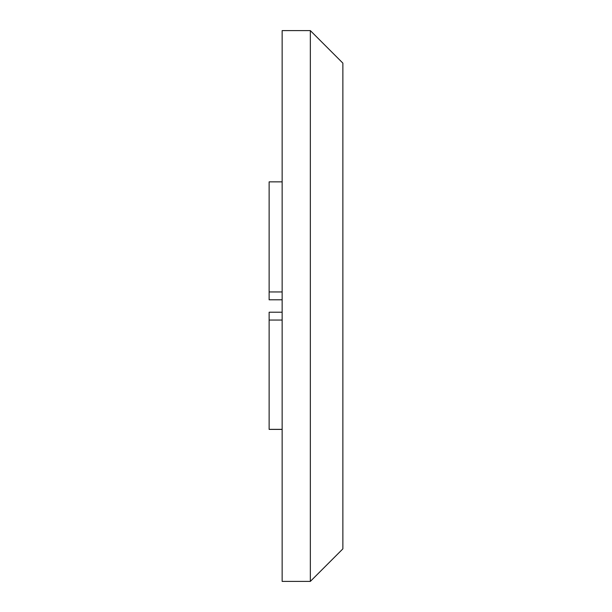 <?xml version="1.0" encoding="UTF-8"?>
<svg xmlns="http://www.w3.org/2000/svg" width="612" height="612" viewBox="0 0 612 612"><rect width="100%" height="100%" fill="white"/><g stroke="black" fill="none" stroke-linecap="round" stroke-linejoin="round"><path stroke-width="0.92" d="M310.338 30.6L342.865 63.128L342.865 548.872L310.338 581.4L310.338 30.6L282.147 30.6L282.147 581.4L310.338 581.4M282.147 299.788L269.135 299.788L269.135 181.856L282.147 181.856M282.147 429.394L269.135 429.394L269.135 312.212L282.147 312.212M269.135 291.947L282.147 291.947M269.135 320.053L282.147 320.053M269.135 429.349L282.147 429.349"/></g></svg>
